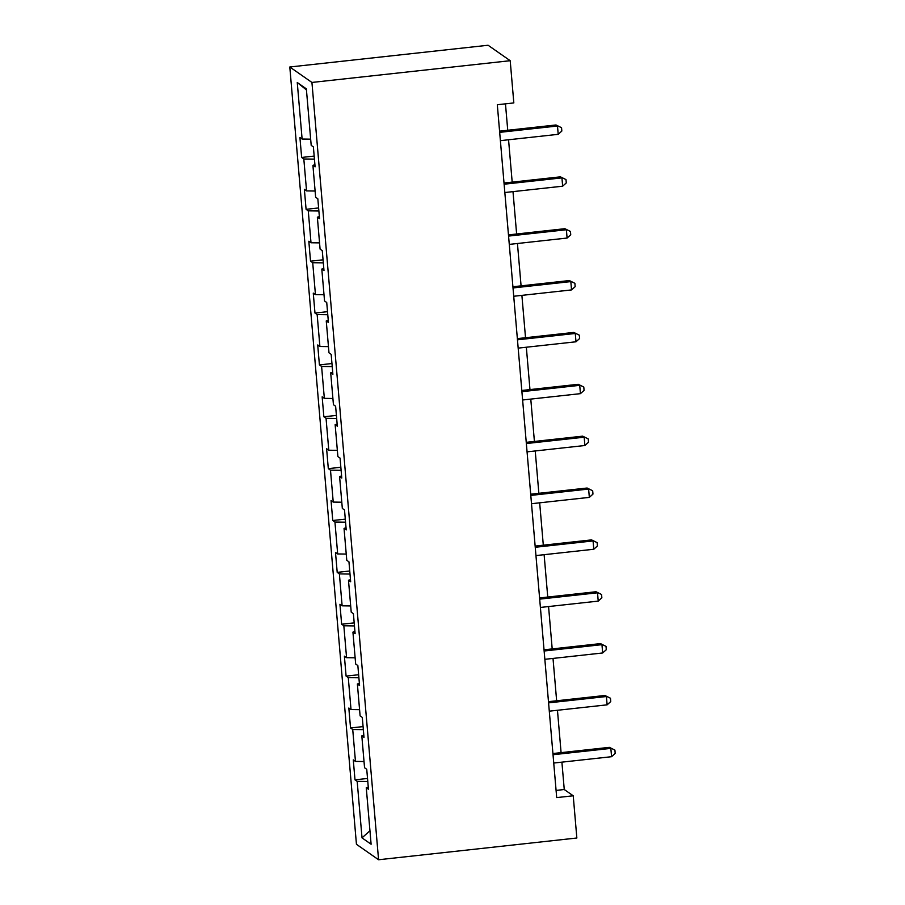 <?xml version="1.0" encoding="UTF-8"?>
<svg xmlns="http://www.w3.org/2000/svg" width="905" height="905" viewBox="0 0 905 905"><rect width="100%" height="100%" fill="white"/><g stroke="black" fill="none" stroke-linecap="round" stroke-linejoin="round"><path stroke-width="1.36" d="M289.804 66.993L356.446 844.297L378.573 859.75L311.931 82.445L289.804 66.993L488.078 45.25L510.205 60.703L311.931 82.445M368.267 787.135L366.265 787.712L368.448 789.228L366.74 769.284L364.557 767.757L361.819 735.844L364.002 737.371L362.294 717.416L360.111 715.889L357.373 683.976L359.557 685.504L357.848 665.548L355.665 664.032L352.927 632.109L355.111 633.636L353.402 613.692L351.219 612.165L348.482 580.252L350.665 581.768L348.957 561.824L346.773 560.297L344.036 528.384L346.219 529.911L344.511 509.956L342.328 508.44L339.59 476.516L341.773 478.044L340.065 458.1L337.882 456.573L335.144 424.649L337.327 426.176L335.619 406.232L333.436 404.705L330.698 372.792L332.882 374.308L331.173 354.364L328.99 352.837L326.252 320.924L328.436 322.452L326.728 302.496L324.544 300.98L321.807 269.057L323.99 270.584L322.271 250.64L320.087 249.113L317.361 217.189L319.544 218.716L317.825 198.772L315.641 197.245L312.915 165.332L315.098 166.848L313.379 146.904L311.196 145.377L306.354 88.86L297.259 82.513L306.444 89.923M366.265 787.712L371.107 844.229L362.023 837.883L357.181 781.354L354.998 779.839L367.532 778.458M297.259 82.513L302.112 139.031L299.928 137.503L301.637 157.459L303.82 158.986L306.557 190.898L304.374 189.371L306.082 209.327L308.266 210.842L311.003 242.766L308.82 241.239L310.528 261.183L312.711 262.71L315.449 294.623L313.266 293.107L314.974 313.051L317.157 314.578L319.895 346.491L317.712 344.963L319.42 364.919L321.603 366.446L324.341 398.358L322.157 396.831L323.866 416.786L326.049 418.302L328.786 450.226L326.603 448.699L328.311 468.643L330.495 470.17L333.232 502.083L331.049 500.567L332.757 520.511L334.94 522.038L337.678 553.951L335.495 552.423L337.203 572.379L339.386 573.906L342.124 605.818L339.941 604.291L341.649 624.246L343.832 625.762L346.57 657.686L344.386 656.159L346.095 676.103L348.278 677.63L351.016 709.543L348.832 708.027L350.54 727.971L352.724 729.498L355.461 761.41L353.278 759.883L354.998 779.839M510.205 60.703L513.825 102.921L497.309 104.731L556.699 797.599L573.227 795.789L564.256 789.522L561.903 762.146M363.821 735.267L361.819 735.844M355.461 761.41L364.025 761.535M352.724 729.498L363.346 729.645M359.376 683.399L357.373 683.976M351.016 709.543L359.579 709.667M348.278 677.63L358.9 677.777M354.93 631.532L352.927 632.109M346.57 657.686L355.133 657.799M343.832 625.762L354.443 625.921M350.484 579.675L348.482 580.252M342.124 605.818L350.688 605.943M339.386 573.906L349.997 574.053M346.038 527.807L344.036 528.384M337.678 553.951L346.242 554.075M334.94 522.038L345.552 522.185M341.592 475.94L339.59 476.516M333.232 502.083L341.796 502.207M330.495 470.17L341.106 470.317M337.146 424.072L335.144 424.649M328.786 450.226L337.339 450.339M326.049 418.302L336.66 418.461M332.701 372.215L330.698 372.792M324.341 398.358L332.893 398.483M321.603 366.446L332.214 366.593M328.255 320.347L326.252 320.924M319.895 346.491L328.447 346.615M317.157 314.578L327.768 314.725M323.809 268.48L321.807 269.057M315.449 294.623L324.001 294.747M312.711 262.71L323.323 262.857M319.363 216.612L317.361 217.189M311.003 242.766L319.556 242.879M308.266 210.842L318.877 211.001M314.917 164.755L312.915 165.332M306.557 190.898L315.11 191.023M303.82 158.986L314.431 159.133M302.112 139.031L310.664 139.155M573.227 795.789L576.847 838.007L378.573 859.75M561.089 752.643L557.457 710.278M556.643 700.775L553.012 658.421M552.197 648.908L548.566 606.554M547.751 597.04L544.12 554.686M543.305 545.183L539.674 502.818M538.86 493.316L535.228 450.962M534.414 441.448L530.783 399.094M529.968 389.58L526.337 347.226M525.522 337.723L521.891 295.358M521.076 285.856L517.445 243.502M516.631 233.988L512.999 191.634M512.185 182.12L508.553 139.766M507.739 130.263L505.465 103.837M362.023 837.883L369.953 830.711M357.181 781.354L367.792 781.513M556.089 790.416L564.256 789.522M301.637 157.459L314.171 156.079M306.082 209.327L318.617 207.946M310.528 261.183L323.062 259.814M314.974 313.051L327.508 311.682M319.42 364.919L331.954 363.539M323.866 416.786L336.4 415.406M328.311 468.643L340.846 467.274M332.757 520.511L345.291 519.142M337.203 572.379L349.737 570.998M341.649 624.246L354.183 622.866M346.095 676.103L358.629 674.734M350.54 727.971L363.075 726.602M499.673 132.356L557.491 126.01L558.204 134.325L500.386 140.66M499.571 131.157L555.998 124.969L561.553 127.718L561.835 131.044L558.204 134.325M555.998 124.969L561.553 127.718M504.119 184.213L561.937 177.878L562.65 186.192L504.832 192.527M504.017 183.025L560.444 176.837L565.998 179.586L566.281 182.912L562.65 186.192M560.444 176.837L565.998 179.586M508.565 236.081L566.383 229.746L567.096 238.049L509.277 244.395M508.463 234.881L564.89 228.694L570.444 231.454L570.738 234.78L567.096 238.049M564.89 228.694L570.444 231.454M513.011 287.948L570.829 281.602L571.541 289.917L513.723 296.263M512.909 286.749L569.336 280.561L574.89 283.31L575.184 286.636L571.541 289.917M569.336 280.561L574.89 283.31M517.456 339.816L575.275 333.47L575.987 341.785L518.169 348.12M517.355 338.617L573.781 332.429L579.336 335.178L579.63 338.504L575.987 341.785M573.781 332.429L579.336 335.178M521.902 391.673L579.732 385.338L580.433 393.652L522.615 399.987M521.8 390.474L578.227 384.297L583.793 387.046L584.076 390.372L580.433 393.652M578.227 384.297L583.793 387.046M526.348 443.541L584.178 437.206L584.89 445.509L527.061 451.855M526.246 442.341L582.673 436.153L588.239 438.914L588.522 442.24L584.89 445.509M582.673 436.153L588.239 438.914M530.794 495.408L588.623 489.062L589.336 497.377L531.506 503.712M530.692 494.209L587.119 488.021L592.684 490.77L592.967 494.096L589.336 497.377M587.119 488.021L592.684 490.77M535.24 547.276L593.069 540.93L593.782 549.245L535.952 555.58M535.138 546.077L591.565 539.889L597.13 542.638L597.413 545.964L593.782 549.245M591.565 539.889L597.13 542.638M539.685 599.133L597.515 592.798L598.228 601.112L540.398 607.447M539.584 597.933L596.022 591.746L601.576 594.506L601.859 597.832L598.228 601.112M596.022 591.746L601.576 594.506M544.131 651L601.961 644.665L602.673 652.969L544.844 659.315M544.029 649.801L600.467 643.613L606.022 646.374L606.305 649.7L602.673 652.969M600.467 643.613L606.022 646.374M548.577 702.868L606.407 696.522L607.119 704.837L549.29 711.172M548.475 701.669L604.913 695.481L610.468 698.23L610.751 701.556L607.119 704.837M604.913 695.481L610.468 698.23M553.023 754.725L610.852 748.39L611.565 756.704L553.736 763.039M552.921 753.537L609.359 747.349L614.914 750.098L615.196 753.424L611.565 756.704M609.359 747.349L614.914 750.098"/></g></svg>
